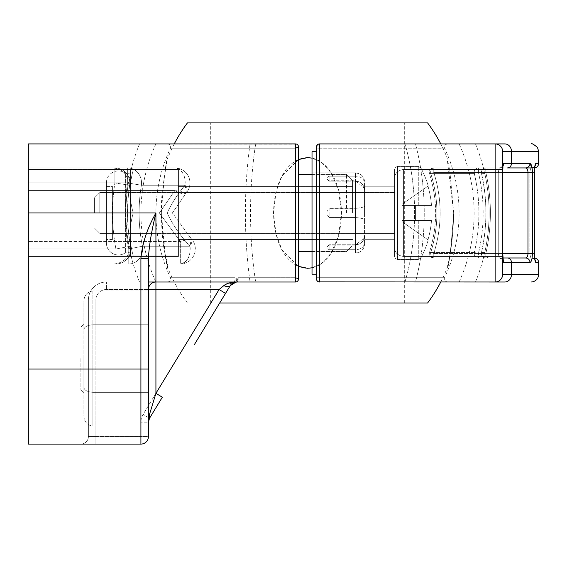 <?xml version="1.0" encoding="UTF-8"?>
<svg xmlns="http://www.w3.org/2000/svg" width="567" height="567" viewBox="0 0 567 567"><rect width="100%" height="100%" fill="white"/><g stroke="black" fill="none" stroke-linecap="round" stroke-linejoin="round"><path stroke-width="0.43" stroke-dasharray="2.83 2.13" d="M28.35 212.958L167.137 212.958C172.864 225.021 180.497 236.113 190.023 246.227C180.497 236.113 172.864 225.021 167.137 212.958C172.028 202.773 178.003 193.531 185.069 185.232C178.003 193.531 172.028 202.773 167.137 212.958L28.35 212.958L178.435 212.958L178.435 239.522L178.435 186.394L178.435 256.482L178.435 169.434L28.35 169.434L178.435 169.434L178.435 239.522L178.435 169.434L178.435 212.958L28.35 212.958L178.435 212.958L178.435 256.482L28.35 256.482L178.435 256.482L178.435 212.958L28.35 212.958L28.35 241.478L28.35 169.434L28.35 444.096L140.914 444.096A7.506 7.506 0 0 0 148.419 436.59L148.419 258.481C149.043 246.071 151.545 230.897 155.925 212.958L28.35 212.958L28.35 143.919L296.661 144.146L298.249 145.691L298.511 146.917L298.49 279.311M194.318 344.672L225.524 293.408L219.117 289.503L143.104 414.378A15.011 15.011 0 0 0 140.914 422.181L140.914 258.481C142.154 243.64 147.158 228.466 155.925 212.958L155.925 281.997L295.506 281.997L155.925 281.997A7.506 7.506 0 0 0 148.419 289.503A7.506 7.506 180 0 1 155.925 281.997L295.506 281.997L295.74 148.2L295.74 277.717L298.511 278.999L298.093 280.523M148.419 258.481L148.419 289.503L219.117 289.503L143.104 414.378A15.011 15.011 0 0 0 140.914 422.181L140.914 436.59L95.887 436.59L95.887 300.007A10.504 10.504 0 0 1 106.398 289.503L219.117 289.503L223.866 285.605L219.117 289.503L106.398 289.503A10.504 10.504 0 0 0 95.887 300.007L95.887 436.59L148.419 436.59L148.419 258.481L140.914 258.481M148.419 290.956L148.419 426.136L148.419 290.956L148.419 426.136L148.419 290.956L92.889 290.956L92.889 426.136L92.889 290.956C87.098 291.941 84.093 295.407 83.881 301.353L83.881 329.951C84.093 326.975 87.098 325.245 92.889 324.749L148.419 324.749L92.889 324.749C87.098 325.245 84.093 326.975 83.881 329.951L83.881 301.353C84.093 295.407 87.098 291.941 92.889 290.956L148.419 290.956M148.419 289.503L148.419 426.136L92.889 426.136L92.889 392.336L92.889 426.136C87.098 425.144 84.093 421.678 83.881 415.739L83.881 329.951L83.881 415.739C84.093 421.678 87.098 425.144 92.889 426.136L148.419 426.136M83.881 358.542L83.881 393.066L83.881 358.542M80.883 358.542L80.883 390.061L80.883 358.542M28.35 358.542L28.35 390.061L28.35 358.542M28.35 182.943L28.35 263.988L28.35 167.931L28.35 263.988L28.35 182.943L127.66 182.943L127.66 167.931L174.948 167.931L174.948 190.448L174.948 167.931L127.66 167.931L127.66 182.943C124.01 205.02 124.379 227.034 128.766 248.977L128.766 263.988L128.766 248.977C124.379 227.034 124.01 205.02 127.66 182.943L141.389 185.232A15.011 13.892 -90 0 0 127.66 167.931L28.35 167.931L28.35 190.448L28.35 167.931L114.888 167.931L113.202 167.931L114.888 167.931L114.888 182.943L114.888 167.931L28.35 167.931L174.948 167.931C186.309 170.497 185.189 182.638 185.069 185.232L186.415 192.631L174.948 190.448L159.384 212.958L180.313 241.478L180.313 263.988L128.766 263.988L180.313 263.988L180.313 241.478L159.384 212.958L174.948 190.448A15.011 6.053 -139.8 0 0 186.415 192.631L172.389 212.958L191.228 238.679L180.313 241.478L28.35 241.478L180.313 241.478A15.011 5.812 -43.3 0 1 191.228 238.679L172.389 212.958L186.415 192.631A15.011 15.011 0 0 0 174.948 167.931L127.66 167.931A15.011 13.892 90 0 1 141.389 185.232L185.069 185.232L141.389 185.232C138.015 205.623 138.355 225.957 142.409 246.227A15.011 13.877 -90 0 1 128.766 263.988L180.313 263.988A15.011 15.011 0 0 0 191.228 238.679L190.023 246.227C190.108 248.622 191.745 261.068 180.313 263.988A15.011 15.011 0 0 0 191.228 238.679A15.011 5.812 -43.3 0 1 190.023 246.227L142.409 246.227L128.766 248.977L28.35 248.977L115.916 248.977L115.916 263.988L114.229 263.988L115.916 263.988L115.916 248.977C111.819 227.027 111.472 205.013 114.888 182.943C111.472 205.013 111.819 227.027 115.916 248.977L130.665 246.206L115.916 248.977L28.35 248.977L128.766 248.977L142.409 246.227C138.355 225.957 138.015 205.63 141.389 185.232L127.66 182.943L28.35 182.943L114.888 182.943L129.715 185.253L114.888 182.943L28.35 182.943M28.35 256.482L178.435 256.482L28.35 256.482M28.35 169.434L178.435 169.434L28.35 169.434M352.539 212.958L352.539 180.391L352.539 212.958M346.536 212.958L346.536 174.388L346.536 212.958M298.511 212.958L298.511 174.388L298.511 212.958M295.74 148.2L295.506 143.919L167.74 143.919L295.506 143.919L295.74 148.2L170.454 148.2L295.74 148.2L298.49 146.605M238.062 277.717L295.74 277.717L238.062 277.717A3.005 1.524 -90 0 1 236.687 281.997L233.498 281.997L235.22 282.033L223.866 285.605C226.694 283.33 230.967 282.132 236.687 281.997A3.005 1.524 90 0 0 238.062 277.717M106.398 281.997L148.419 281.997L106.398 281.997A18.009 18.009 0 0 0 88.388 300.007L88.388 436.59A7.506 7.506 0 0 1 80.883 444.096A7.506 7.506 90 0 0 88.388 436.59L88.388 300.007A18.009 18.009 0 0 1 106.398 281.997L106.398 289.503L106.398 281.997A18.009 18.009 0 0 0 88.388 300.007L95.887 300.007L88.388 300.007M295.506 143.919A3.005 3.005 180 0 1 298.511 146.917A3.005 3.005 180 0 0 295.506 143.919L295.506 281.997L296.661 281.771L298.249 280.226A3.005 3.005 0 0 0 298.511 279.007A3.005 3.005 0 0 1 295.506 281.997L295.74 277.717M149.383 418.503L148.88 419.608A7.506 7.506 0 0 0 148.526 420.934L148.419 422.181L140.914 422.181L148.419 422.181L149.518 414.378L155.925 393.321L155.925 281.997M149.447 418.396L149.518 418.283A7.506 7.506 0 0 0 149.156 418.949A7.506 7.506 0 0 1 149.518 418.283A7.506 4.876 31.3 0 0 149.518 414.378M157.605 404.994L162.332 397.219L155.925 393.321L219.117 289.503L223.866 285.605C226.687 283.479 230.471 282.288 235.22 282.033L236.014 282.033L231.627 283.961M154.919 409.402L155.776 407.999M226.098 292.466L230.28 285.605A7.506 3.459 31.3 0 1 223.866 285.598A7.506 3.459 31.3 0 0 230.28 285.605L236.687 281.997C234.688 282.876 235.617 280.226 230.28 285.598L236.014 282.033A3.005 1.63 -95.2 0 0 237.134 277.759A3.005 1.63 84.8 0 1 236.014 282.033M151.587 414.874L153.756 411.323M230.726 284.946L225.524 293.408L219.117 289.503L225.524 293.408L229.125 287.497M148.419 436.59A7.506 7.506 0 0 1 140.914 444.096A7.506 7.506 180 0 0 148.419 436.59A7.506 7.506 180 0 1 140.914 444.096L140.914 436.59L148.419 436.59M298.405 279.786L298.249 280.226A3.005 3.005 0 0 0 298.511 279.007A3.005 3.005 0 0 1 295.506 281.997M298.051 280.594L297.732 281.012M297.42 281.31L296.534 281.82M223.866 285.605A7.506 3.459 -148.7 0 0 230.28 285.605M298.405 146.13L298.093 145.393M298.051 145.322L297.732 144.904M297.42 144.606L296.534 144.103M129.588 185.232L129.715 185.253C126.569 205.623 126.888 225.942 130.665 246.206C126.888 225.942 126.569 205.623 129.715 185.253A15.011 15.011 0 0 0 114.888 167.931A15.011 14.877 -90 0 1 129.588 185.232L129.715 185.253A15.011 15.011 0 0 0 114.888 167.931A15.011 14.877 90 0 1 129.588 185.232L128.036 185.232L129.588 185.232C126.441 205.615 126.76 225.95 130.545 246.227L130.545 246.227A15.011 14.877 90 0 1 115.916 263.988A15.011 15.011 0 0 0 130.665 246.206A15.011 15.011 0 0 1 115.916 263.988L28.35 263.988L115.916 263.988A15.011 14.877 -90 0 0 130.545 246.227C126.76 225.95 126.441 205.615 129.588 185.232M28.35 263.988L128.766 263.988A15.011 13.877 90 0 0 142.409 246.227L190.023 246.227A15.011 9.88 -90 0 1 180.313 263.988L28.35 263.988M83.881 387.141C84.093 390.11 87.098 391.847 92.889 392.336C87.098 391.847 84.093 390.11 83.881 387.141C84.093 390.11 87.098 391.847 92.889 392.336L148.419 392.336L92.889 392.336C87.098 391.847 84.093 390.11 83.881 387.141M83.881 329.951C84.093 326.975 87.098 325.245 92.889 324.749C87.098 325.245 84.093 326.975 83.881 329.951M148.419 324.749L92.889 324.749L148.419 324.749M148.419 392.336L92.889 392.336L148.419 392.336M255.66 281.997L139.546 281.997L255.66 281.997A166.599 56.976 -90 0 1 255.66 143.919L250.061 143.919A181.61 62.115 90 0 0 250.061 281.997A181.61 62.115 90 0 1 250.061 143.919L255.66 143.919A166.599 56.976 -90 0 0 255.66 281.997M219.677 303.012L427.582 303.012M187.443 122.904L427.582 122.904M307.512 157.633C320.993 157.343 340.483 172.233 341.518 212.972C340.469 253.69 320.993 268.567 307.512 268.283C294.032 268.574 274.548 253.683 273.514 212.944C274.563 172.226 294.032 157.35 307.512 157.633M312.02 267.815L321.801 263.329L331.128 253.13L338.386 236.524L341.518 212.944L338.379 189.378L331.121 172.779L321.801 162.587L312.02 158.108M453.699 212.958L449.808 170.681L447.037 157.633L453.699 212.958C452.643 256.1 445.79 270.041 447.065 268.163C448.752 268.581 450.963 250.182 453.699 212.958C452.643 256.1 445.79 270.041 447.065 268.163C448.752 268.581 450.963 250.182 453.699 212.958M298.511 159.54L281.983 176.018L276.023 191.724L273.514 212.972L276.03 234.214L281.99 249.905L298.511 266.377M161.326 212.958C164.139 175.437 166.365 156.995 167.995 157.633C167.641 156.485 165.819 167.109 162.523 189.513C159.844 210.626 162.311 242.137 164.813 252.967C172.283 280.211 164.777 274.988 161.326 212.958L165.38 256.1L167.995 268.283A150.085 150.085 0 0 0 187.443 303.012M502.964 260.218L502.752 172.432C502.681 166.939 503 163.941 503.716 163.431L511.455 163.431L511.455 151.424A7.506 6.62 -90 0 0 504.836 143.919L495.126 143.919L495.126 281.997L319.519 281.997A3.005 3.005 0 0 1 316.521 278.999L316.521 277.717L316.521 278.999L319.519 281.997L319.519 143.919L447.172 143.919L319.519 143.919A3.005 3.005 0 0 0 316.521 146.917L316.733 145.811M316.733 280.105L316.521 146.917L319.519 143.919L495.126 143.919A7.506 7.506 180 0 1 502.631 151.424L502.631 274.492A7.506 7.506 -90 0 1 495.126 281.997A7.506 7.506 0 0 0 502.631 274.492A7.506 7.506 0 0 1 495.126 281.997A7.506 7.506 0 0 0 502.631 274.492L502.631 151.424L502.631 274.492A7.506 7.506 -90 0 1 495.126 281.997L495.225 281.997M317.938 281.551L318.718 281.891M316.521 277.717L444.457 277.717L316.521 277.717L444.457 277.717L316.521 277.717L316.521 212.958L316.521 277.717M316.521 274.194L312.02 274.194L316.521 274.194L312.02 274.194L312.02 151.722L316.521 151.722L312.02 151.722L312.02 274.194L312.02 151.722L316.521 151.722L316.521 274.194L316.521 148.2L444.457 148.2L316.521 148.2M312.02 212.958L312.02 172.885L312.02 212.958M355.544 249.728L329.129 249.728L327.024 248.36L329.129 249.728L329.129 244.781L327.024 246.921L329.129 244.781L329.129 249.728L355.544 249.728L355.544 253.031L355.544 217.551L329.129 217.551L327.024 214.397L329.129 217.551L329.129 208.365L327.024 211.519L327.024 214.397L327.024 211.519L329.129 208.365L329.129 217.551L355.544 217.551L355.544 253.031L355.544 244.781L329.129 245.135L355.544 245.135L355.544 212.958L355.544 249.728C361.129 249.402 364.127 247.028 364.546 242.619L364.546 219.783C364.127 218.805 361.129 218.061 355.544 217.551L355.544 208.365L329.129 208.365L355.544 208.365L355.544 217.551C361.129 218.061 364.127 218.805 364.546 219.783L364.546 242.619C364.127 247.028 361.129 249.402 355.544 249.728M327.024 248.36L327.024 246.921L327.024 248.36M364.546 183.297L364.546 219.783L364.546 183.297C364.127 178.888 361.129 176.514 355.544 176.188L329.129 176.188L327.024 177.556L329.129 176.188L329.129 181.135L329.129 176.188L355.544 176.188L355.544 172.885L355.544 208.365L355.544 176.188C361.129 176.514 364.127 178.888 364.546 183.297M364.546 212.958L364.546 186.245L364.546 212.958M394.568 212.958L394.568 178.435L394.568 247.481L394.568 178.435L394.568 239.671L394.568 186.245L394.568 212.958L403.569 212.958L403.569 256.482L403.569 169.434L403.569 256.482L403.569 169.434L403.569 212.958L394.568 212.958L502.631 212.958L502.631 256.482L403.569 256.482C397.779 255.632 394.781 252.627 394.568 247.481C394.781 252.627 397.779 255.632 403.569 256.482L502.631 256.482L502.631 212.958L403.569 212.958L502.631 212.958L502.631 169.434L502.631 256.482L502.631 169.434L403.569 169.434C397.779 170.291 394.781 173.289 394.568 178.435C394.781 173.289 397.779 170.291 403.569 169.434L502.631 169.434L502.631 212.958L394.568 212.958L394.568 192.546L394.568 256.482L394.568 169.434L394.568 256.482L394.568 169.434L394.568 256.482L394.568 169.434L394.568 256.482L395.461 258.623L397.566 259.488L397.566 166.429L397.566 259.488L395.461 258.623L394.568 256.482L394.568 169.434L395.461 167.293L397.566 166.429L397.566 212.958L397.566 166.429L395.461 167.293L394.568 169.434L394.568 212.958M317.938 144.372L318.718 144.025M502.631 151.424A7.506 7.506 -90 0 0 495.126 143.919A7.506 7.506 0 0 1 502.631 151.424A7.506 7.506 -90 0 0 495.126 143.919A7.506 7.506 0 0 1 502.631 151.424L538.65 151.424M502.631 274.492L511.455 274.492L511.455 262.486L503.425 262.273M503 165.855L503.071 165.422C503.886 165.649 502.624 166.485 499.279 167.931L433.783 167.931L433.783 172.432L498.251 172.432L498.251 253.484L498.251 172.432L502.759 172.432L503.071 165.422C503.85 165.713 502.582 166.549 499.279 167.931L525.637 167.931A4.501 4.33 90 0 0 525.637 167.931L478.42 167.931L502.837 167.931L499.279 167.931L498.251 172.432L499.279 167.931L525.63 167.931C527.133 168.243 527.912 169.739 527.976 172.432L527.976 253.484C527.92 256.164 527.14 257.666 525.63 257.985L433.783 257.985L478.42 257.985L433.783 257.985L433.783 253.484L433.783 257.985L499.279 257.985L498.251 253.484L499.279 257.985L502.837 257.985L478.42 257.985L478.42 253.484L478.42 257.985L525.63 257.985L485.848 257.985L485.848 253.484L485.848 257.985L489.158 257.985L485.848 257.985A4.501 4.423 -90 0 1 481.532 252.499L485.848 253.484C491.908 226.467 491.908 199.449 485.848 172.432L485.848 167.931L489.158 167.931L485.848 167.931L485.848 172.432C491.908 199.449 491.908 226.467 485.848 253.484L529.925 253.484C530.166 256.433 530.691 257.935 531.506 257.985L531.506 257.985C535.014 257.985 535.014 257.985 531.506 257.985L531.506 257.985C530.669 257.886 530.145 256.383 529.925 253.484L529.925 172.432C530.166 169.483 530.691 167.988 531.506 167.931L534.149 167.931L531.506 167.931C530.669 168.03 530.145 169.533 529.925 172.432L485.848 172.432L481.454 173.431L485.848 172.432L529.925 172.432L529.925 253.484L485.848 253.484L481.454 252.485C487.365 226.134 487.365 199.782 481.454 173.431C487.365 199.782 487.365 226.134 481.454 252.485A4.501 4.501 0 0 0 485.848 257.985L499.279 257.985A4.501 4.437 -90 0 1 503.716 262.486M532.052 167.896L532.356 253.484C532.3 258.843 531.499 261.848 529.968 262.486L511.455 262.486A4.501 3.976 -90 0 0 507.486 257.985L499.279 257.985A4.501 4.437 90 0 1 502.993 260.019M538.65 163.431L535.95 163.431C535.099 163.629 534.568 166.634 534.348 172.432L534.348 253.484C534.589 259.381 535.12 262.379 535.95 262.486A4.501 4.451 90 0 0 531.506 257.985L534.702 258.02M532.356 253.484L478.42 253.484L474.281 252.499A4.501 4.238 -90 0 0 478.42 257.985A4.501 4.238 90 0 1 474.281 252.499L430.729 252.499L474.281 252.499C480.447 226.141 480.447 199.775 474.281 173.417L430.729 173.417C438.978 199.775 438.978 226.141 430.729 252.499C438.978 226.141 438.978 199.775 430.729 173.417L474.281 173.417A4.501 4.238 -90 0 1 478.42 167.931L433.783 167.931L478.42 167.931L478.42 172.432L478.42 167.931A4.501 4.238 90 0 0 474.281 173.417L478.42 172.432C484.735 199.449 484.735 226.467 478.42 253.484C484.735 226.467 484.735 199.449 478.42 172.432L474.281 173.417C480.447 199.775 480.447 226.141 474.281 252.499L478.42 253.484L502.759 253.484L502.759 172.432L478.42 172.432L532.356 172.432M502.752 172.432L433.783 172.432L429.495 173.814C437.66 199.91 437.66 226.006 429.495 252.102C437.66 226.006 437.66 199.91 429.495 173.814L433.783 172.432L433.783 167.931A4.501 4.501 0 0 0 429.502 173.814A4.501 4.501 0 0 1 433.783 167.931L499.279 167.931A4.501 4.437 90 0 0 503.716 163.431M430.729 252.499L429.495 252.102A4.501 4.501 0 0 0 433.783 257.985C431.274 256.986 430.261 255.157 430.729 252.499L433.783 253.484C442.232 226.467 442.232 199.449 433.783 172.432C442.232 199.449 442.232 226.467 433.783 253.484L429.502 252.102A4.501 4.501 0 0 0 433.783 257.985A4.501 3.133 90 0 1 430.729 252.499M502.631 256.482L403.569 256.482C397.779 255.632 394.781 252.627 394.568 247.481C394.781 252.627 397.779 255.632 403.569 256.482L502.631 256.482M394.568 178.435C394.781 173.289 397.779 170.291 403.569 169.434C397.779 170.291 394.781 173.289 394.568 178.435M502.631 169.434L403.569 169.434L502.631 169.434M535 166.216A4.501 4.451 90 0 1 531.506 167.931L485.848 167.931A4.501 4.423 -90 0 0 481.532 173.417L481.532 173.417C487.443 199.775 487.443 226.141 481.532 252.499C487.443 226.141 487.443 199.775 481.532 173.417L484.764 173.417L481.532 173.417A4.501 4.423 90 0 1 485.848 167.931A4.501 4.501 0 0 0 481.454 173.431A4.501 4.501 0 0 1 485.848 167.931L499.279 167.931A4.501 4.437 -90 0 0 502.993 165.897M535.95 163.431A4.501 4.451 -90 0 1 531.506 167.931C534.22 167.031 535.418 166.322 535.113 165.819C535.695 166.067 534.49 166.769 531.506 167.931M535 259.7A4.501 4.451 -90 0 0 531.506 257.985C534.22 258.885 535.418 259.594 535.113 260.097L535.113 260.097C535.695 259.849 534.49 259.147 531.506 257.985M529.968 262.486A4.501 4.33 -90 0 0 525.644 257.985L525.637 257.985A4.501 4.33 -90 0 1 525.644 257.985L502.837 257.985M364.546 206.133C364.127 207.111 361.129 207.855 355.544 208.365C361.129 207.855 364.127 207.111 364.546 206.133M364.546 190.122L364.333 188.194L355.544 180.781L329.129 180.781L327.024 178.995L327.024 177.556L327.053 179.356L329.129 181.135L355.544 180.781L355.544 212.958L355.544 180.781L364.333 188.194C363.05 183.793 360.116 181.44 355.544 181.135L329.129 181.135L355.544 181.135C360.116 181.44 363.05 183.793 364.333 188.194L364.546 190.122M364.546 235.794L364.333 237.722L355.544 245.135L364.333 237.722C363.05 242.123 360.116 244.476 355.544 244.781L357.508 244.561C361.101 243.604 363.376 241.322 364.333 237.722L364.546 235.794M327.024 212.958L327.024 211.519L327.024 212.958M327.024 178.995L327.024 177.556L327.024 178.995M404.973 143.919L475.486 143.919L404.973 143.919A166.599 107.085 90 0 1 404.973 281.997L415.483 281.997A181.61 116.731 -90 0 0 415.483 143.919A181.61 116.731 -90 0 1 415.483 281.997L404.973 281.997A166.599 107.085 90 0 0 404.973 143.919M94.391 212.958L94.391 197.947L94.391 212.958M99.792 212.958L99.792 192.546L99.792 212.958M415.576 212.958L415.576 205.452L415.576 220.464L415.576 205.452L402.067 205.452L431.501 205.452L415.576 205.452L415.576 212.958L415.576 205.452L402.067 205.452L402.067 204.248L427.957 186.118A95.858 95.858 0 0 1 431.501 205.452A95.858 95.858 0 0 0 427.957 186.118L427.957 186.118A95.858 95.858 0 0 1 431.501 205.452L402.067 205.452L402.067 204.248L427.957 186.118A95.858 95.858 0 0 1 431.501 205.452L402.067 205.452L431.501 205.452L402.067 205.452L402.067 204.248L428.213 185.941L402.067 204.248L402.067 205.452L415.576 205.452L415.576 220.464L402.067 220.464L431.501 220.464A95.858 95.858 0 0 1 427.957 239.798L402.067 221.669L402.067 220.464L415.576 220.464L415.576 212.958M418.29 220.464L415.576 220.464L415.576 205.452L418.29 205.452L415.576 205.452L415.576 220.464L402.067 220.464L431.501 220.464A95.858 95.858 0 0 1 427.957 239.798L402.067 221.669L402.067 205.452L402.067 220.464L431.501 220.464A95.858 95.858 0 0 1 427.957 239.798L402.067 221.669L402.067 220.464L420.948 220.464L418.29 220.464L418.29 259.488L418.29 220.464M402.067 220.464L431.501 220.464A95.858 95.858 0 0 1 427.957 239.798L402.067 221.669L402.067 205.452L402.067 220.464M420.948 205.452L418.29 205.452L420.948 205.452L420.948 168.03L420.948 205.452M178.435 212.958L178.435 255.887L178.435 170.036L178.435 212.958L133.259 212.958A100.806 87.297 180 0 0 130.41 228.317L130.41 197.6L130.41 228.317A100.806 87.297 180 0 1 133.259 212.958A100.806 87.297 0 0 1 130.41 197.6L130.41 185.395L130.41 197.6A100.806 87.297 0 0 0 133.259 212.958A100.806 87.297 180 0 0 130.41 228.317L130.41 240.521A100.806 87.297 180 0 0 133.259 255.887L130.41 255.887L133.259 255.887A100.806 87.297 180 0 1 130.41 240.521L130.41 228.317A100.806 87.297 180 0 1 133.259 212.958A100.806 87.297 0 0 1 130.41 197.6L130.41 185.395A100.806 87.297 0 0 1 133.259 170.036A100.806 87.297 0 0 0 130.41 185.395L130.41 197.6A100.806 87.297 0 0 0 133.259 212.958L178.435 212.958L178.435 255.887L130.41 255.887L130.41 240.521L130.41 255.887L133.259 255.887A100.806 87.297 180 0 1 130.41 240.521A100.806 87.297 180 0 0 133.259 255.887L178.435 255.887L178.435 170.036L133.259 170.036A100.806 87.297 0 0 0 130.41 185.395L130.41 170.036L130.41 185.395A100.806 87.297 0 0 1 133.259 170.036L178.435 170.036L178.435 212.958L133.259 212.958L178.435 212.958M178.435 193.9L178.435 232.016L178.435 193.9L178.435 232.016L112.401 232.016L112.401 193.9L178.435 193.9L178.435 232.016L112.401 232.016L112.401 193.9L178.435 193.9M112.401 186.394L112.401 239.522L112.401 186.394L112.401 239.522L106.398 239.522L112.401 239.522L112.401 186.394L106.398 186.394L106.398 239.522L106.398 186.394L112.401 186.394M106.398 182.943L106.398 242.974A12.006 12.006 0 0 0 125.605 252.584A12.006 12.006 0 0 1 106.398 242.974L106.398 182.943A12.006 12.006 0 0 1 125.605 173.332A12.006 12.006 0 0 0 106.398 182.943M130.41 170.936L130.41 254.98A3.005 3.005 0 0 0 125.605 252.584A3.005 3.005 0 0 1 130.41 254.98L130.41 170.936A3.005 3.005 0 0 1 125.605 173.332L125.605 252.584L125.605 173.332A3.005 3.005 0 0 0 130.41 170.936L130.41 254.98L130.41 170.936M112.401 193.9L112.401 232.016L112.401 193.9M106.398 186.394L106.398 239.522L106.398 186.394M178.435 255.887L133.259 255.887L178.435 255.887M178.435 170.036L133.259 170.036L178.435 170.036M148.419 369.053L28.35 369.053M234.936 277.717L170.454 277.717L234.936 277.717A3.005 1.588 -90 0 1 233.498 281.997A3.005 1.588 90 0 0 234.936 277.717M235.22 282.033A3.005 1.488 -86.8 0 0 236.623 277.766A3.005 1.488 93.2 0 1 235.22 282.033M88.388 436.59L95.887 436.59L88.388 436.59A7.506 7.506 90 0 1 80.883 444.096M95.887 436.59L95.887 444.096L95.887 436.59M148.419 422.181L149.511 418.283L143.104 414.378L149.518 418.283L162.332 397.219M130.545 246.227L128.978 246.227L130.545 246.227M185.069 185.232A15.011 6.053 -139.8 0 1 186.415 192.631A15.011 15.011 0 0 0 174.948 167.931A15.011 10.241 -90 0 1 185.069 185.232M28.35 190.448L174.948 190.448L28.35 190.448M504.836 281.997A7.506 6.62 90 0 0 511.455 274.492L538.65 274.492M319.519 143.919A3.005 3.005 0 0 0 316.521 146.917M507.486 167.931A4.501 3.976 90 0 0 511.455 163.431L529.968 163.431A4.501 4.33 90 0 1 525.637 167.931M535.95 262.486L538.65 262.486M502.752 253.484L433.783 253.484L502.759 253.484L503.071 260.48M430.729 173.417A4.501 3.133 -90 0 1 433.783 167.931A4.501 3.133 90 0 0 430.729 173.417M481.532 252.499L484.764 252.499L481.454 252.485A4.501 4.501 0 0 0 485.848 257.985A4.501 4.423 90 0 1 481.532 252.499M534.348 172.432L529.925 172.432L534.433 172.432L534.433 253.484L529.925 253.484L534.433 253.484L535.113 260.097M418.29 205.452L418.29 166.429L418.29 205.452M420.948 220.464L420.948 257.886L420.948 220.464M80.883 327.024L83.881 324.026L80.883 327.024L28.35 327.024L80.883 327.024M80.883 390.061L83.881 393.066L80.883 390.061L28.35 390.061L80.883 390.061M178.435 186.394L352.539 186.394L178.435 186.394M178.435 239.522L352.539 239.522L178.435 239.522M312.02 174.388L346.536 174.388L352.539 180.391L346.536 174.388L298.511 174.388M312.02 251.528L346.536 251.528L352.539 245.525L346.536 251.528L298.511 251.528M167.74 281.997C170.213 281.53 171.114 280.098 170.454 277.717A151.587 151.587 0 0 1 170.454 148.2C171.114 145.818 170.213 144.387 167.74 143.919M298.511 146.91A3.005 3.005 0 0 0 298.249 145.691A3.005 3.005 0 0 1 298.511 146.91M297.583 144.755A3.005 3.005 0 0 0 296.661 144.146A3.005 3.005 0 0 1 297.583 144.755M296.661 281.771A3.005 3.005 0 0 0 297.583 281.161A3.005 3.005 0 0 1 296.661 281.771M114.229 263.988C124.648 262.641 129.567 256.723 128.978 246.227A181.61 181.61 0 0 1 128.036 185.232C128.348 174.962 123.408 169.193 113.202 167.931M139.546 143.919A181.61 181.61 0 0 0 139.546 281.997M155.897 143.919A166.599 166.599 0 0 0 155.897 281.997M404.321 303.012L404.321 122.904M210.704 303.012L210.704 122.904M440.779 281.997A150.085 150.085 0 0 0 447.037 268.283L447.037 157.633A150.085 150.085 0 0 0 440.779 143.919M174.246 143.919A150.085 150.085 0 0 0 167.995 157.633L167.995 268.283M447.292 143.919C444.599 144.812 443.692 146.236 444.578 148.2A151.587 151.587 0 0 1 444.578 277.717C443.692 279.68 444.599 281.104 447.292 281.997M355.544 253.031L312.02 253.031L355.544 253.031L359.379 252.173C362.674 250.458 364.397 247.744 364.546 244.03C364.397 247.744 362.674 250.458 359.379 252.173L355.544 253.031M394.568 239.671L364.546 239.671L394.568 239.671M394.568 186.245L364.546 186.245L394.568 186.245M503.078 260.501C503.886 260.267 502.624 259.431 499.279 257.985C502.582 259.367 503.85 260.203 503.071 260.494M489.158 257.985C485.933 257.517 484.466 255.689 484.764 252.499A181.61 181.61 0 0 0 484.764 173.417C484.466 170.228 485.933 168.399 489.158 167.931M534.702 167.896L534.149 167.931M535.113 165.819L534.603 168.746M534.504 169.951L534.44 171.496M355.544 172.885L359.379 173.743C362.674 175.458 364.397 178.18 364.546 181.894C364.397 178.18 362.674 175.458 359.379 173.743L355.544 172.885L312.02 172.885L355.544 172.885M327.053 179.356L329.129 181.135L327.053 179.356M355.544 244.781L329.129 244.781L327.053 246.56L329.129 244.781L355.544 244.781M475.486 281.997A181.61 181.61 0 0 0 475.486 143.919M459.135 281.997A166.599 166.599 0 0 0 459.135 143.919M94.391 197.947L99.792 192.546L394.568 192.546L99.792 192.546L94.391 197.947M394.568 233.37L99.792 233.37L94.391 227.969L99.792 233.37L394.568 233.37M418.29 259.488L397.566 259.488L418.29 259.488L420.948 257.886A96.149 96.149 0 0 0 428.213 239.976A96.149 96.149 0 0 1 420.948 257.886L418.29 259.488M418.29 166.429L397.566 166.429L418.29 166.429L420.948 168.03L418.29 166.429M428.213 185.941A96.149 96.149 0 0 0 420.948 168.03A96.149 96.149 0 0 1 428.213 185.941"/><path stroke-width="0.85" d="M295.74 148.2L298.511 146.917L298.511 278.999A3.005 3.005 0 0 1 295.506 281.997L155.925 281.997A7.506 7.506 180 0 0 148.419 289.503A7.506 7.506 0 0 1 155.925 281.997L148.419 281.997L155.925 281.997L155.925 212.958C151.552 230.889 149.05 246.064 148.419 258.481L148.419 436.59A7.506 7.506 0 0 1 140.914 444.096L28.35 444.096L28.35 369.053L140.914 369.053L140.914 444.096M148.419 426.136L148.419 436.59M298.511 146.917A3.005 3.005 0 0 0 295.506 143.919L28.35 143.919L28.35 369.053M156.024 407.588L157.605 404.994M236 282.033L230.28 285.605L194.318 344.672M162.332 397.219L155.925 393.321L149.518 414.378A7.506 4.876 -148.7 0 1 149.518 418.283L148.419 422.181A7.506 7.506 0 0 1 149.156 418.949A7.506 7.506 0 0 0 148.88 419.608L148.526 420.934A7.506 7.506 0 0 0 148.419 422.181L149.511 418.283L162.332 397.219L151.587 414.874M153.756 411.323L154.919 409.402M149.518 414.378L148.419 422.181M155.925 281.997L155.925 393.321L219.117 289.503L148.419 289.503A7.506 7.506 180 0 1 155.925 281.997M28.35 212.958L155.925 212.958C147.165 228.48 142.161 243.654 140.914 258.481L140.914 369.053L148.419 369.053M298.49 279.311L298.405 279.786M296.534 281.82L295.506 281.997L295.506 143.919L296.534 144.103M231.627 283.961L230.726 284.946M229.125 287.497L226.098 292.466M230.28 285.605L225.524 293.408L219.117 289.503L223.866 285.605C226.694 283.33 230.967 282.132 236.687 281.997C234.745 282.869 235.624 280.211 230.28 285.598A7.506 3.459 -148.7 0 1 223.866 285.605M298.49 146.605L298.405 146.13M174.246 143.919A150.085 150.085 0 0 1 187.443 122.904L427.582 122.904A150.085 150.085 0 0 1 440.779 143.919M219.677 303.012L427.582 303.012A150.085 150.085 0 0 0 440.779 281.997M298.511 266.377L307.512 268.283L312.02 267.815M312.02 158.108L307.512 157.633L298.511 159.54M318.718 281.891L495.126 281.997A7.506 7.506 0 0 0 502.631 274.492L502.631 151.424L538.65 151.424L537.481 147.399C533.504 144.181 531.392 143.019 531.144 143.919M495.225 281.997L504.836 281.997C539.664 281.997 539.664 281.997 504.836 281.997L495.126 281.997A7.506 7.506 0 0 0 502.631 274.492L511.455 274.492L511.455 262.486L529.968 262.486C531.499 261.862 532.293 258.857 532.356 253.484L532.356 172.432C532.293 167.067 531.499 164.061 529.968 163.431L532.052 167.896M316.733 280.105L317.244 280.956M316.521 148.2L316.521 151.722L312.02 151.722L312.02 274.194L316.521 274.194M318.718 144.025L319.519 143.919A3.005 3.005 180 0 0 316.521 146.917L316.521 278.999A3.005 3.005 0 0 0 319.519 281.997L319.519 143.919L495.126 143.919A7.506 7.506 0 0 1 502.631 151.424M316.733 145.811L317.244 144.961M495.126 281.997L495.126 143.919L504.836 143.919C539.664 143.919 539.664 143.919 504.836 143.919A7.506 6.62 90 0 1 511.455 151.424L511.455 163.431L503.716 163.431C503 163.927 502.681 166.925 502.752 172.432L502.752 253.484C502.681 258.977 503 261.975 503.716 262.486L511.455 262.486A4.501 3.976 90 0 0 507.486 257.985L525.637 257.985C527.133 257.666 527.912 256.171 527.976 253.484L502.752 253.484L503.425 262.273M503.425 163.643L503.716 163.431A4.501 4.437 -90 0 1 502.993 165.897L503 165.855M504.836 281.997A7.506 6.62 -90 0 0 511.455 274.492L538.65 274.492L538.65 262.486L535.95 262.486C535.099 262.287 534.568 259.282 534.348 253.484L534.348 172.432C534.589 166.535 535.12 163.537 535.95 163.431A4.501 4.451 90 0 1 535 166.216M529.968 262.486A4.501 4.33 90 0 0 525.637 257.985L525.637 257.985A4.501 4.33 90 0 1 525.637 257.985L502.837 257.985M532.356 253.484L527.976 253.484L527.976 172.432C527.912 169.753 527.133 168.25 525.63 167.931L507.486 167.931A4.501 3.976 -90 0 0 511.455 163.431L529.968 163.431A4.501 4.33 -90 0 1 525.637 167.931L507.486 167.931M531.506 167.931L525.63 167.931A4.501 4.33 -90 0 0 525.637 167.931L525.637 167.931M535.95 262.486A4.501 4.451 -90 0 0 535 259.7L535.014 259.757M148.419 258.481L140.914 258.481M295.74 277.717L298.511 278.999M535.95 163.431L538.65 163.431L538.65 151.424M502.993 260.019A4.501 4.437 90 0 1 503.716 262.486M502.964 165.699L502.759 172.432L532.356 172.432M534.348 172.432L534.809 166.322M534.348 253.484L534.44 171.496M298.511 174.388L312.02 174.388M298.511 251.528L312.02 251.528M538.65 274.492C538.352 278.51 536.24 280.984 532.321 281.905L531.144 281.997M502.759 172.432L502.759 253.484M538.65 163.431C538.409 166.138 536.906 167.641 534.149 167.931M534.603 168.746L534.504 169.951M538.65 262.486C538.409 259.778 536.906 258.276 534.149 257.985M534.809 259.594L534.433 253.484"/></g></svg>

